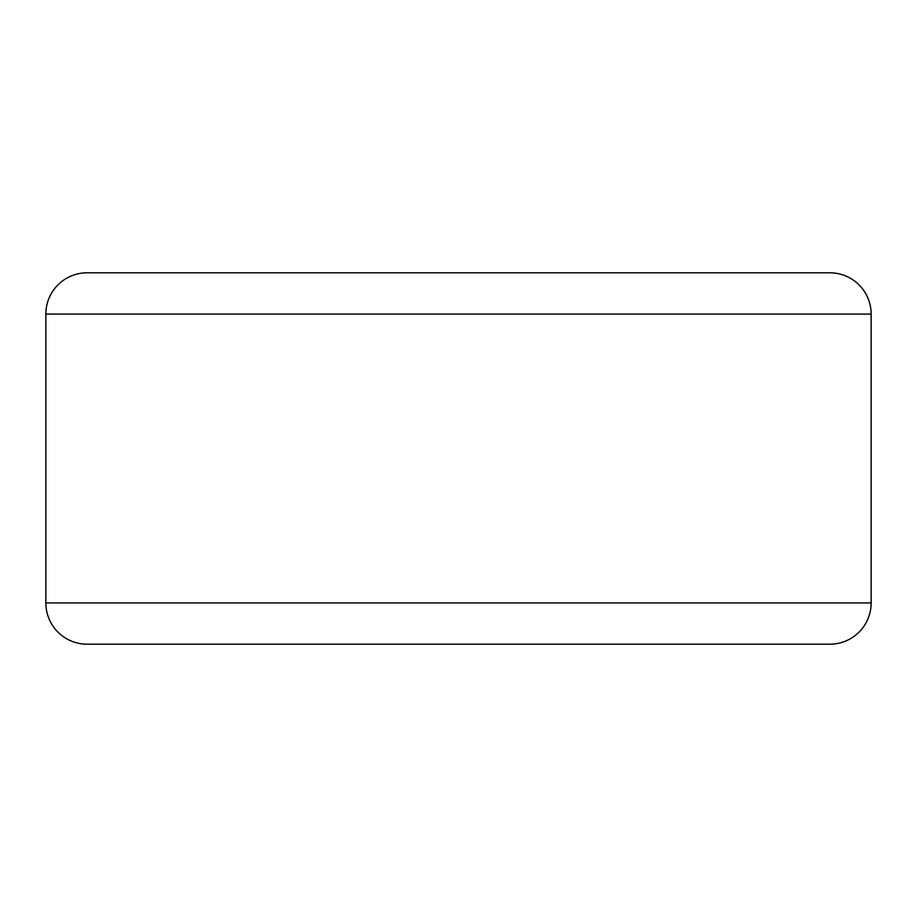 <?xml version="1.0" encoding="UTF-8"?>
<svg xmlns="http://www.w3.org/2000/svg" width="917" height="917" viewBox="0 0 917 917"><rect width="100%" height="100%" fill="white"/><g stroke="black" fill="none" stroke-linecap="round" stroke-linejoin="round"><path stroke-width="1.38" d="M45.85 314.072L45.85 602.928A41.265 41.265 0 0 0 87.115 644.192L829.885 644.192A41.265 41.265 0 0 0 871.15 602.928L871.15 314.072A41.265 41.265 0 0 0 829.885 272.808L87.115 272.808A41.265 41.265 0 0 0 45.85 314.072L871.15 314.072M185.119 644.192L731.881 644.192L185.119 644.192M45.85 602.928L871.15 602.928"/></g></svg>
